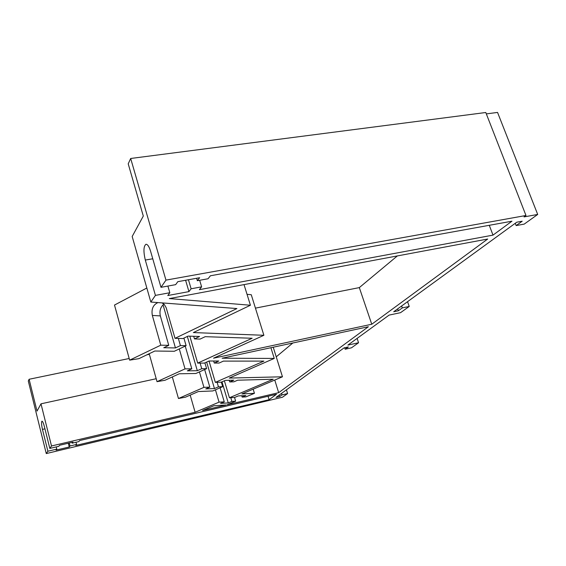 <?xml version="1.0" encoding="UTF-8"?>
<svg xmlns="http://www.w3.org/2000/svg" width="566" height="566" viewBox="0 0 566 566"><rect width="100%" height="100%" fill="white"/><g stroke="black" fill="none" stroke-linecap="round" stroke-linejoin="round"><path stroke-width="0.85" d="M146.835 288.016L114.502 305.053L129.642 360.153L160.779 345.175L168.76 345.338L163.758 347.729L175.446 347.934L180.412 345.578L186.108 345.699L183.9 338.1M129.642 360.153L138.889 358.653L154.822 351.019L174.3 351.274L186.108 345.699M149.198 353.715L157.03 381.668L185.04 368.883L191.817 368.813L187.353 370.843L197.315 370.709L201.744 368.714L206.611 368.657L204.906 362.87M157.03 381.668L165.024 380.253L179.266 373.772L195.864 373.489L206.611 368.657M172.319 376.935L178.46 398.506L203.937 387.349L209.816 387.137L205.791 388.899L214.45 388.566L218.455 386.826L222.693 386.677L221.341 382.114M178.46 398.506L185.492 397.169L198.362 391.552L212.809 390.95L222.693 386.677M486.328 113.893L497.549 112.429L537.7 214.45L524.038 216.905L525.984 215.49L165.958 280.12L160.985 287.323L175.658 284.648L177.809 281.677L199.642 277.722L197.35 280.701L208.055 278.755L210.418 275.769L511.94 221.2L493 235.123L199.395 289.665L201.63 286.849L191.117 288.787L188.945 291.61L167.791 295.537L169.821 292.728L155.424 295.388L150.825 302.046L236.899 308.555L175.014 338.327L182.924 338.567L188.075 336.105L199.579 336.487L194.478 338.914L200.116 339.084L205.203 336.678L252.153 338.256L197.704 363.11L204.425 363.089L208.995 361.009L218.809 361.016L214.266 363.061L219.084 363.047L223.4 361.108L263.897 361.108L215.335 382.361L221.172 382.192L225.282 380.394L233.815 380.161L229.732 381.937L233.935 381.809L237.628 380.21L273.208 379.227L229.428 397.757L234.579 397.488L238.314 395.91L245.863 395.535L242.156 397.091L245.877 396.893L254.431 393.313L241.923 393.908L282.469 376.793L273.229 347.213M537.7 214.45L524.215 224.108L516.157 225.586L522.199 221.214L516.758 222.205L393.717 311.753L398.337 310.776L402.299 307.911L409.232 306.454L400.544 312.673L389.118 315.099L347.885 345.104L358.561 342.748L351.479 347.814L345.168 349.222L348.338 346.93L344.086 347.871L275.975 397.445L279.689 396.568L282.01 394.891L287.592 393.575L282.491 397.226L46.263 453.571L47.884 451.222L56.784 449.121L56.062 450.112L69.243 446.991L70.014 445.994L76.58 444.437L75.787 445.442L269.112 399.702L276.477 394.283L79.665 440.553L78.844 441.593L72.2 443.157L73 442.124L59.557 445.279L58.814 446.305L49.815 448.428L51.506 445.973L195.121 412.274L219.063 402.143L224.256 401.839L220.591 403.388L228.247 402.928L231.89 401.4L235.647 401.188L234.543 397.488M282.469 376.793L229.223 378.081L274.248 358.427L222.113 358.221L368.381 326.731L278.677 392.67L227.079 404.775L235.647 401.188M202.571 410.527L226.167 404.987L213.87 405.758L202.571 410.527M263.883 335.291L213.545 358.186L371.763 324.24L487.701 239.022L169.326 298.586L250.42 305.237L193.36 332.567L263.883 335.291L251.269 294.73L247.038 294.32M278.677 392.67L274.758 380.048M397.353 255.924L359.318 287.606L255.436 308.137M276.236 356.828L292.841 342.989M359.318 287.606L371.763 324.24M274.248 358.427L270.909 347.715M254.431 393.313L253.165 389.16M229.428 397.757L224.384 380.791M242.156 397.091L241.746 395.74M224.256 401.839L220.103 387.795M231.89 401.4L230.786 397.686M228.247 402.928L221.985 381.831M219.063 402.143L215.434 389.811M190.19 395.118L195.121 412.274M51.506 445.973L40.993 403.82L156.209 378.725M47.884 451.222L42.464 429.403L44.94 428.837M46.263 453.571L28.3 381.038L29.114 379.27L129.19 358.497M40.993 403.82L37.016 411.114L29.114 379.27M49.815 448.428L44.318 426.354C43.433 423 42.655 421.274 41.969 421.168C41.261 421.981 41.424 424.726 42.464 429.403M160.985 287.323L150.613 251.318C149.155 246.613 147.613 244.264 145.986 244.264C143.531 246.153 143.311 251.417 145.306 260.049L152.763 258.782M155.424 295.388L145.306 260.049M150.825 302.046L132.175 236.482L143.304 216.056L128.213 163.829L130.675 158.48L485.784 112.507L525.984 215.49M165.958 280.12L130.675 158.48M56.784 449.121L56.232 446.914M70.014 445.994L69.257 443.001M76.58 444.437L76.021 442.258M72.2 443.157L71.995 442.357M69.243 446.991L68.288 443.228M269.112 399.702L268.051 396.264M146.891 354.818L149.36 354.309M175.014 338.327L166.213 307.819L164.388 304.628L162.102 302.902M160.779 345.175L152.339 315.439C151.221 309.121 153.089 304.833 157.928 302.584M194.478 338.914L193.706 336.296M168.76 345.338L160.348 315.906C159.279 310.953 160.468 307.034 163.928 304.154M180.412 345.578L178.347 338.426M175.446 347.934L163.058 304.855M163.404 304.55L164.013 304.239M197.704 363.11L189.815 336.162M185.04 368.883L179.281 348.918M214.266 363.061L213.658 361.009M191.817 368.813L185.231 346.109M184.007 338.447L184.084 338.015M201.744 368.714L200.102 363.103M197.315 370.709L187.332 336.459M215.335 382.361L209.031 361.009M203.937 387.349L199.423 371.89M229.732 381.937L229.237 380.288M209.816 387.137L204.651 369.541M218.455 386.826L217.118 382.312M214.45 388.566L206.654 362.077M286.424 389.84L287.592 393.575M281.543 393.391L282.01 394.891M279.229 395.075L279.689 396.568M344.673 347.743L345.168 349.222M357.104 338.397L358.561 342.748M407.555 301.678L409.232 306.454M401.634 305.994L402.299 307.911M397.672 308.873L398.337 310.776M515.272 223.287L516.157 225.586M197.35 280.701L196.621 278.267M169.821 292.728L167.89 286.063M191.117 288.787L188.443 279.753M188.945 291.61L185.598 280.262M201.63 286.849L199.671 280.283M493 235.123L489.272 225.303M250.42 305.237L244.024 284.613M160.348 315.906L152.339 315.439"/></g></svg>
